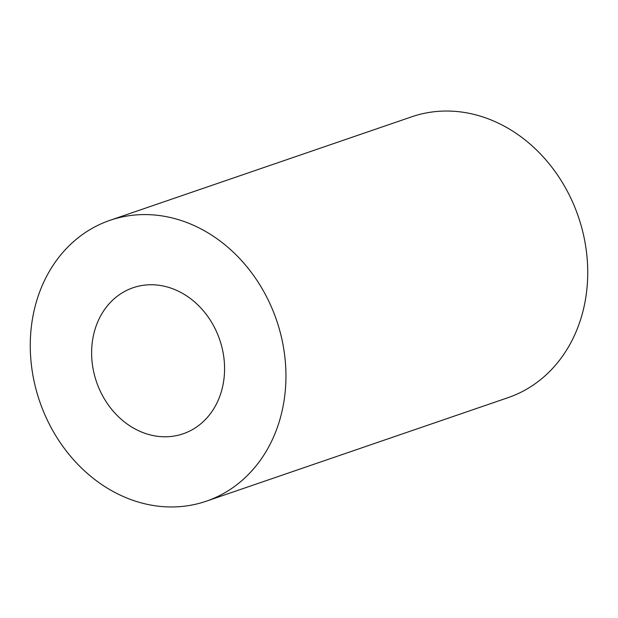 <?xml version="1.0" encoding="UTF-8"?>
<svg xmlns="http://www.w3.org/2000/svg" width="618" height="618" viewBox="0 0 618 618"><rect width="100%" height="100%" fill="white"/><g stroke="black" fill="none" stroke-linecap="round" stroke-linejoin="round"><path stroke-width="0.93" d="M101.375 393.427A77.196 65.106 -108.9 0 0 183.152 433.79A77.196 65.106 -108.9 0 0 214.825 328.119A77.196 65.106 -108.9 0 0 133.048 287.749A77.196 65.106 -108.9 0 0 101.375 393.427M206.281 501.198L508.073 397.652A148.459 125.207 -108.9 0 0 568.985 194.438A148.459 125.207 -108.9 0 0 411.719 116.802L109.927 220.348A148.459 125.207 -108.9 0 0 49.015 423.562A148.459 125.207 -108.9 0 0 206.281 501.198A148.459 125.207 -108.9 0 0 267.192 297.976A148.459 125.207 -108.9 0 0 109.927 220.348"/></g></svg>
